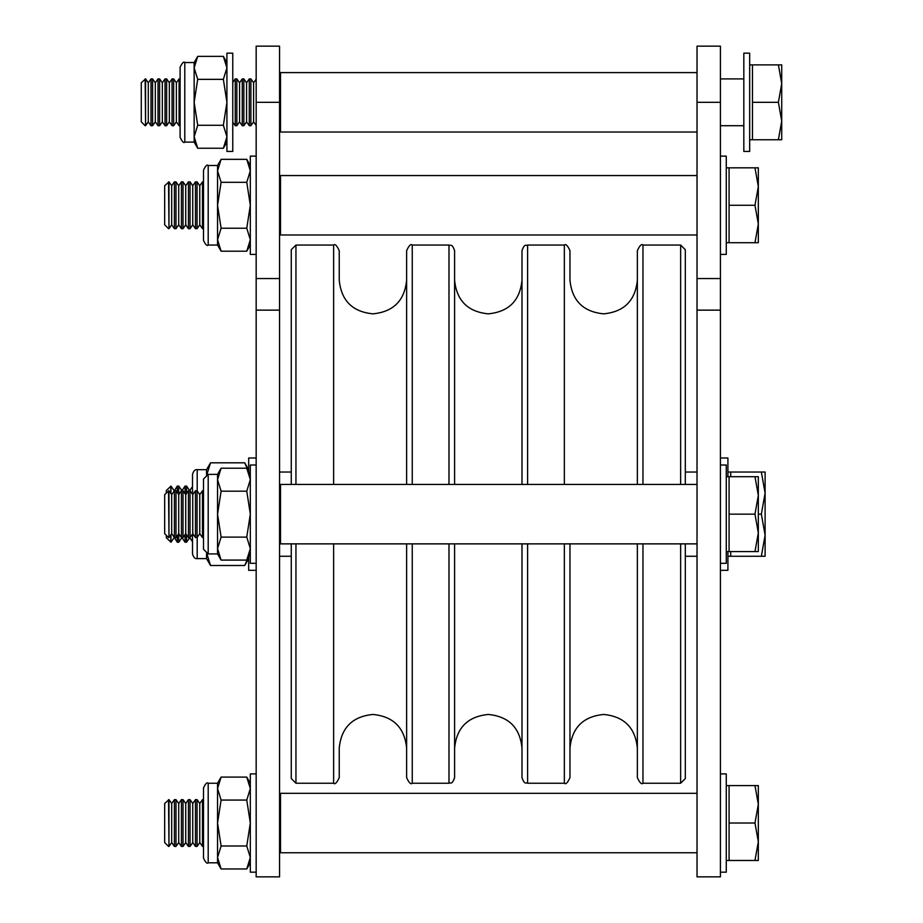 <?xml version="1.0" encoding="UTF-8"?>
<svg xmlns="http://www.w3.org/2000/svg" width="923" height="923" viewBox="0 0 923 923"><rect width="100%" height="100%" fill="white"/><g stroke="black" fill="none" stroke-linecap="round" stroke-linejoin="round"><path stroke-width="1.38" d="M291.264 484.437L291.264 249.729L295.948 245.045L295.948 484.437M680.643 484.437L680.643 245.045L685.316 249.729L685.316 484.437M333.618 484.437L333.618 245.045C334.991 243.626 336.86 245.495 339.237 250.664L339.237 280.154C341.233 300.621 352.471 311.847 372.927 313.843C393.394 311.847 404.632 300.621 406.628 280.154M406.628 484.437L406.628 250.664C408.958 245.518 410.827 243.649 412.246 245.045L412.246 484.437M448.982 484.437L448.982 245.045C450.666 246.187 451.832 242.864 454.601 250.664L454.601 484.437M521.991 484.437L521.991 250.664C524.76 242.864 525.925 246.187 527.61 245.045L527.61 484.437M564.345 484.437L564.345 245.045C565.753 243.649 567.633 245.518 569.964 250.664L569.964 280.154C571.96 300.621 583.186 311.847 603.654 313.843C624.121 311.847 635.347 300.621 637.355 280.154M637.355 484.437L637.355 250.664C639.731 245.495 641.6 243.626 642.962 245.045L642.962 484.437M295.948 543.866L295.948 783.246L333.618 783.246C334.991 784.677 336.86 782.808 339.237 777.639L339.237 748.149C341.233 727.682 352.471 716.456 372.927 714.46C393.394 716.456 404.632 727.682 406.628 748.149M295.948 783.246L291.264 778.574L291.264 543.866M454.601 543.866L454.601 777.639C451.832 785.427 450.666 782.116 448.982 783.246L448.982 543.866M412.246 543.866L412.246 783.246C410.827 784.654 408.958 782.785 406.628 777.639L406.628 543.866M685.316 543.866L685.316 778.574L680.643 783.246L680.643 543.866M642.962 543.866L642.962 783.246C641.6 784.677 639.731 782.808 637.355 777.639L637.355 543.866M569.964 543.866L569.964 777.639C567.633 782.785 565.753 784.654 564.345 783.246L564.345 543.866M527.61 543.866L527.61 783.246C525.925 782.116 524.76 785.427 521.991 777.639L521.991 543.866M279.565 514.146L279.565 876.85L256.167 876.85L256.167 46.15L279.565 46.15L279.565 514.146M720.425 514.146L720.425 876.85L697.027 876.85L697.027 46.15L720.425 46.15L720.425 514.146M697.027 234.984L280.5 234.984L280.5 175.555L697.027 175.555M697.027 543.866L280.5 543.866L280.5 484.437L697.027 484.437M697.027 852.748L280.5 852.748L280.5 793.307L697.027 793.307M697.027 132.024L280.5 132.024L280.5 72.594L697.027 72.594M743.823 53.165L743.823 151.453L749.672 151.453L749.672 53.165L743.823 53.165L749.672 53.165M720.425 254.413L726.274 254.413L726.274 156.125L720.425 156.125M720.425 872.166L726.274 872.166L726.274 773.889L720.425 773.889M720.425 563.295L726.274 563.295L726.274 465.007L720.425 465.007M232.769 151.453L226.92 151.453L226.92 53.165L232.769 53.165L232.769 151.453L226.92 151.453M256.167 156.125L250.318 156.125L250.318 254.413L256.167 254.413M256.167 465.007L250.318 465.007L250.318 563.295L256.167 563.295M256.167 773.889L250.318 773.889L250.318 872.166L256.167 872.166M180.112 137.412C182.293 141.854 183.85 143.411 184.796 142.084C183.85 143.411 182.293 141.854 180.112 137.412L180.112 67.206C182.293 62.764 183.85 61.206 184.796 62.533L184.796 142.084L194.153 142.084L194.153 136.766L197.707 125.274L223.366 125.274L226.92 136.766L223.366 148.245L197.707 148.245L194.153 136.766L194.153 62.533L197.707 56.372L223.366 56.372L226.92 67.864L223.366 79.343L226.92 102.315L223.366 125.274M197.707 125.274L194.153 102.315L197.707 79.343L194.153 67.864L197.707 56.372M197.707 79.343L223.366 79.343M208.194 553.927L203.51 549.254L203.51 479.049L208.194 474.364L208.194 553.927L217.551 553.927L217.551 548.597L221.105 537.117L246.764 537.117L250.318 548.597L246.764 560.088L221.105 560.088L217.551 548.597L217.551 474.364L221.105 468.215L246.764 468.215L250.318 479.695L246.764 491.186L250.318 514.146L246.764 537.117M221.105 537.117L217.551 514.146L221.105 491.186L217.551 479.695L221.105 468.215M221.105 491.186L246.764 491.186M208.194 245.045C207.052 246.245 205.494 244.676 203.51 240.372L203.51 170.167C205.494 165.863 207.052 164.306 208.194 165.494L208.194 245.045L217.551 245.045L217.551 239.726L221.105 228.235L246.764 228.235L250.318 239.726L246.764 251.206L221.105 251.206L217.551 239.726L217.551 165.494L221.105 159.333L246.764 159.333L250.318 170.824L246.764 182.304L250.318 205.275L246.764 228.235M221.105 228.235L217.551 205.275L221.105 182.304L217.551 170.824L221.105 159.333M221.105 182.304L246.764 182.304M208.194 862.809C207.052 863.997 205.494 862.44 203.51 858.125L203.51 787.93C205.494 783.615 207.052 782.058 208.194 783.246L208.194 862.809L217.551 862.809L217.551 857.479L221.105 845.999L246.764 845.999L250.318 857.479L246.764 868.958L221.105 868.958L217.551 857.479L217.551 783.246L221.105 777.097L246.764 777.097L250.318 788.577L246.764 800.068L250.318 823.028L246.764 845.999M221.105 845.999L217.551 823.028L221.105 800.068L217.551 788.577L221.105 777.097M221.105 800.068L246.764 800.068M145.142 78.905L145.58 125.713L145.58 78.905L141.277 82.782L141.277 121.836L145.142 125.713M148.291 121.836L151.003 125.713L151.003 78.905L148.291 82.782L148.291 121.836L145.58 125.713M151.003 125.713L152.595 125.713L152.595 78.905L151.003 78.905M155.306 121.836L158.029 125.713L158.029 78.905L155.306 82.782L155.306 121.836L152.595 125.713M158.029 125.713L159.621 125.713L159.621 78.905L158.029 78.905M162.333 121.836L165.044 125.713L165.044 78.905L162.333 82.782L162.333 121.836L159.621 125.713M165.044 125.713L166.636 125.713L166.636 78.905L165.044 78.905M169.347 121.836L172.059 125.713L172.059 78.905L169.347 82.782L169.347 121.836L166.636 125.713M172.059 125.713L173.662 125.713L173.662 78.905L172.059 78.905M176.374 121.836L179.085 125.713L179.085 78.905L176.374 82.782L176.374 121.836L173.662 125.713M179.085 125.713L180.112 125.713M179.085 78.905L180.112 78.905M235.25 78.905L235.25 125.713L236.842 125.713L236.842 78.905L235.25 78.905L232.769 82.447M239.553 121.836L242.264 125.713L242.264 78.905L239.553 82.782L239.553 121.836L236.842 125.713M242.264 125.713L243.857 125.713L243.857 78.905L242.264 78.905M246.568 121.836L249.279 125.713L249.279 78.905L246.568 82.782L246.568 121.836L243.857 125.713M249.279 125.713L250.883 125.713L250.883 78.905L249.279 78.905M256.167 79.113L253.594 82.782L253.594 121.836L250.883 125.713M749.672 139.754L752.476 139.754L752.476 64.875L778.389 64.875L781.723 83.589L778.389 102.315L781.723 121.028L781.723 64.875L778.389 64.875M749.672 64.875L752.476 64.875M720.425 125.713L743.823 125.713M720.425 78.905L743.823 78.905M781.723 139.754L781.723 121.028L778.389 139.754L781.723 139.754M752.476 139.754L778.389 139.754M752.476 102.315L778.389 102.315M168.551 181.866L168.978 228.673L168.978 181.866L164.675 185.742L164.675 224.797L168.551 228.673M171.69 224.797L174.401 228.673L174.401 181.866L171.69 185.742L171.69 224.797L168.978 228.673M174.401 228.673L175.993 228.673L175.993 181.866L174.401 181.866M178.716 224.797L181.427 228.673L181.427 181.866L178.716 185.742L178.716 224.797L175.993 228.673M181.427 228.673L183.019 228.673L183.019 181.866L181.427 181.866M185.731 224.797L188.442 228.673L188.442 181.866L185.731 185.742L185.731 224.797L183.019 228.673M188.442 228.673L190.034 228.673L190.034 181.866L188.442 181.866M192.745 224.797L195.468 228.673L195.468 181.866L192.745 185.742L192.745 224.797L190.034 228.673M195.468 228.673L197.061 228.673L197.061 181.866L195.468 181.866M199.772 224.797L202.483 228.673L202.483 181.866L199.772 185.742L199.772 224.797L197.061 228.673M202.483 228.673L203.51 228.673M202.483 181.866L203.51 181.866M279.565 182.073L279.704 228.673L280.5 228.673M279.704 181.866L280.5 181.866M726.274 242.714L729.078 242.714L729.078 167.824L754.979 167.824L758.325 186.55L754.979 205.275L758.325 223.989L758.325 167.824L754.979 167.824M726.274 167.824L729.078 167.824M758.325 242.714L758.325 223.989L754.979 242.714L758.325 242.714M729.078 242.714L754.979 242.714M729.078 205.275L754.979 205.275M168.551 490.748L168.978 537.555L168.978 490.748L164.675 494.624L164.675 533.679L168.551 537.555M171.69 533.679L174.401 537.555L174.401 490.748L171.69 494.624L171.69 533.679L168.978 537.555M174.401 537.555L175.993 537.555L175.993 490.748L174.401 490.748M178.716 533.679L181.427 537.555L181.427 490.748L178.716 494.624L178.716 533.679L175.993 537.555M181.427 537.555L183.019 537.555L183.019 490.748L181.427 490.748M185.731 533.679L188.442 537.555L188.442 490.748L185.731 494.624L185.731 533.679L183.019 537.555M188.442 537.555L190.034 537.555L190.034 490.748L188.442 490.748M192.745 533.679L195.468 537.555L195.468 490.748L192.745 494.624L192.745 533.679L190.034 537.555M195.468 537.555L197.061 537.555L197.061 490.748L195.468 490.748M199.772 533.679L202.483 537.555L202.483 490.748L199.772 494.624L199.772 533.679L197.061 537.555M202.483 537.555L203.51 537.555M202.483 490.748L203.51 490.748M279.565 490.944L279.704 537.555L280.5 537.555M279.704 490.748L280.5 490.748M726.274 551.585L729.078 551.585L729.078 476.706L754.979 476.706L758.325 495.432L754.979 514.146L758.325 532.871L758.325 476.706L754.979 476.706M726.274 476.706L729.078 476.706M758.325 551.585L758.325 532.871L754.979 551.585L758.325 551.585M729.078 551.585L754.979 551.585M729.078 514.146L754.979 514.146M168.551 799.63L168.978 846.426L168.978 799.63L164.675 803.506L164.675 842.561L168.551 846.426M171.69 842.561L174.401 846.426L174.401 799.63L171.69 803.506L171.69 842.561L168.978 846.426M174.401 846.426L175.993 846.426L175.993 799.63L174.401 799.63M178.716 842.561L181.427 846.426L181.427 799.63L178.716 803.506L178.716 842.561L175.993 846.426M181.427 846.426L183.019 846.426L183.019 799.63L181.427 799.63M185.731 842.561L188.442 846.426L188.442 799.63L185.731 803.506L185.731 842.561L183.019 846.426M188.442 846.426L190.034 846.426L190.034 799.63L188.442 799.63M192.745 842.561L195.468 846.426L195.468 799.63L192.745 803.506L192.745 842.561L190.034 846.426M195.468 846.426L197.061 846.426L197.061 799.63L195.468 799.63M199.772 842.561L202.483 846.426L202.483 799.63L199.772 803.506L199.772 842.561L197.061 846.426M202.483 846.426L203.51 846.426M202.483 799.63L203.51 799.63M279.565 799.826L279.704 846.426L280.5 846.426M279.704 799.63L280.5 799.63M726.274 860.467L729.078 860.467L729.078 785.588L754.979 785.588L758.325 804.314L754.979 823.028L758.325 841.753L758.325 785.588L754.979 785.588M726.274 785.588L729.078 785.588M758.325 860.467L758.325 841.753L754.979 860.467L758.325 860.467M729.078 860.467L754.979 860.467M729.078 823.028L754.979 823.028M720.425 570.31L727.912 570.31L727.912 551.585M720.425 457.993L727.912 457.993L727.912 476.706M256.167 457.993L248.679 457.993L248.679 471.538M256.167 570.31L248.679 570.31L248.679 556.765M192.515 494.29L192.515 474.364C193.565 470.811 195.122 469.242 197.199 469.692L197.199 490.944M206.556 474.664L206.556 469.692L210.525 462.815L244.71 462.815L247.929 470.234M206.556 475.645L210.525 462.815M197.199 537.348L197.199 558.611L206.556 558.611L210.525 565.487L244.71 565.487L247.929 558.069M210.525 565.487L206.556 552.658M206.556 558.611L206.556 553.638M197.199 558.611C195.122 559.05 193.565 557.492 192.515 553.927L192.515 534.013M166.313 492.986L166.313 490.586L170.951 486.075L170.951 493.563M166.313 535.317L166.313 537.717L170.951 542.228L170.951 534.729M174.112 537.128L177.274 542.228L178.75 542.228L178.75 533.736M177.274 535.732L177.274 542.228M174.112 491.174L177.274 486.075L178.75 486.075L178.75 494.566M181.912 537.555L185.073 542.228L186.55 542.228L186.55 534.844M185.073 534.625L185.073 542.228M181.912 490.748L185.073 486.075L186.55 486.075L186.55 493.459M189.711 537.555L192.515 541.732M727.912 472.034L761.348 472.034L765.109 493.09L765.109 472.034L761.348 472.034M727.912 556.269L730.716 556.269L730.716 551.585M730.716 476.706L730.716 472.034M765.109 535.213L765.109 493.09L761.348 514.146L765.109 535.213L761.348 556.269L765.109 556.269L765.109 535.213M758.325 514.146L761.348 514.146M730.716 556.269L761.348 556.269M186.55 486.075L189.711 490.748M185.073 486.075L185.073 493.678M177.274 486.075L177.274 492.559M170.824 486.075L170.824 493.378M170.824 534.913L170.824 542.228M720.425 256.756L720.425 448.636M333.618 783.246L333.618 543.866M279.565 102.315L256.167 102.315M279.565 278.55L256.167 278.55M279.565 310.14L256.167 310.14M720.425 102.315L697.027 102.315M720.425 278.55L697.027 278.55M720.425 310.14L697.027 310.14M454.601 280.154C456.597 300.621 467.823 311.847 488.29 313.843C508.758 311.847 519.995 300.621 521.991 280.154M454.601 748.149C456.597 727.682 467.823 716.456 488.29 714.46C508.758 716.456 519.995 727.682 521.991 748.149M569.964 748.149C571.96 727.682 583.186 716.456 603.654 714.46C624.121 716.456 635.347 727.682 637.355 748.149M527.61 245.045L564.345 245.045M642.962 245.045L680.643 245.045M295.948 245.045L333.618 245.045M412.246 245.045L448.982 245.045M412.246 783.246L448.982 783.246M642.962 783.246L680.643 783.246M527.61 783.246L564.345 783.246M291.264 472.034L279.565 472.034M291.264 556.269L279.565 556.269M697.027 472.034L685.316 472.034M697.027 556.269L685.316 556.269M180.112 67.206C182.293 62.764 183.85 61.206 184.796 62.533L194.153 62.533M194.153 142.084L197.707 148.245M226.92 142.084L223.366 148.245M226.92 62.533L223.366 56.372M208.194 474.364L217.551 474.364M217.551 553.927L221.105 560.088M250.318 553.927L246.764 560.088M250.318 474.364L246.764 468.215M208.194 165.494L217.551 165.494M217.551 245.045L221.105 251.206M250.318 245.045L246.764 251.206M250.318 165.494L246.764 159.333M208.194 783.246L217.551 783.246M217.551 862.809L221.105 868.958M250.318 862.809L246.764 868.958M250.318 783.246L246.764 777.097M148.291 82.782L145.58 78.905M155.306 82.782L152.595 78.905M162.333 82.782L159.621 78.905M169.347 82.782L166.636 78.905M176.374 82.782L173.662 78.905M239.553 82.782L236.842 78.905M246.568 82.782L243.857 78.905M253.594 82.782L250.883 78.905M280.5 81.109L279.565 79.782M280.5 123.509L279.565 124.847M253.594 121.836L256.167 125.516M232.769 122.171L235.25 125.713M171.69 185.742L168.978 181.866M178.716 185.742L175.993 181.866M185.731 185.742L183.019 181.866M192.745 185.742L190.034 181.866M199.772 185.742L197.061 181.866M171.69 494.624L168.978 490.748M178.716 494.624L175.993 490.748M185.731 494.624L183.019 490.748M192.745 494.624L190.034 490.748M199.772 494.624L197.061 490.748M171.69 803.506L168.978 799.63M178.716 803.506L175.993 799.63M185.731 803.506L183.019 799.63M192.745 803.506L190.034 799.63M199.772 803.506L197.061 799.63M197.199 469.692L206.556 469.692M248.679 558.611L244.71 565.487M248.679 469.692L244.71 462.815M174.112 537.717L170.951 542.228M181.912 537.717L178.75 542.228M189.711 537.717L186.55 542.228M189.711 490.586L192.515 486.571M181.912 490.586L178.75 486.075M174.112 490.586L170.951 486.075"/></g></svg>
